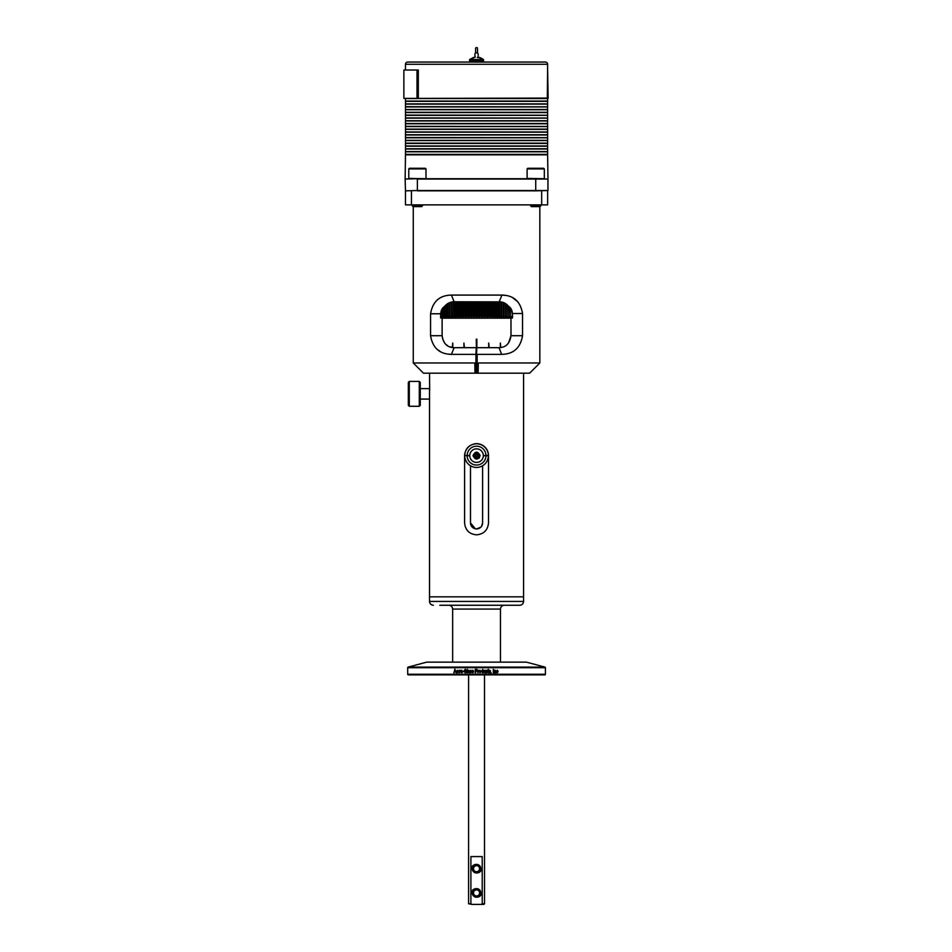 <?xml version="1.0" encoding="UTF-8"?>
<svg xmlns="http://www.w3.org/2000/svg" width="952" height="952" viewBox="0 0 952 952"><rect width="100%" height="100%" fill="white"/><g stroke="black" fill="none" stroke-linecap="round" stroke-linejoin="round"><path stroke-width="1.43" d="M439.8 605.258L519.744 605.258C522.065 605.032 523.338 603.746 523.576 601.426L523.576 596.845L429.53 596.845L429.53 601.426L523.576 601.426M407.694 674.242L407.694 667.721A0.643 0.643 0 0 1 408.17 667.102L426.734 662.128L526.373 662.128L544.937 667.102A0.643 0.643 0 0 1 545.413 667.721L545.413 674.242A0.643 0.643 0 0 1 544.77 674.873L408.337 674.873A0.643 0.643 0 0 1 407.694 674.242L545.413 674.242M547.317 98.401L547.638 64.284A2.237 2.237 0 0 0 545.413 62.058L407.694 62.058L545.413 62.058M547.638 64.284L405.469 64.284A2.237 2.237 0 0 1 407.694 62.058M480.534 57.786L483.426 59.5L469.681 59.5A0.916 0.916 0 0 0 469.574 59.94L469.574 61.13A0.916 0.916 0 0 0 470.49 62.058M483.426 59.5A0.916 0.916 0 0 1 483.533 59.94L483.533 61.13A0.916 0.916 0 0 1 482.616 62.058M477.428 57.536L479.641 57.477M477.511 52.979L477.511 48.278A0.952 0.678 180 0 0 475.595 48.278L475.595 52.979M478.178 57.144L478.178 53.907A1.63 1.154 180 0 0 474.929 53.907L474.929 57.144M488.507 455.615A11.96 11.96 0 0 0 476.547 443.668C483.806 444.37 487.793 448.344 488.507 455.615L488.507 522.886C487.805 530.145 483.818 534.131 476.547 534.834C469.288 534.143 465.314 530.157 464.6 522.886L464.6 455.615C465.29 448.356 469.276 444.382 476.547 443.668A11.96 11.96 0 0 0 474.203 443.894M429.852 596.845L523.255 596.845M420.26 399.067L429.53 399.067L429.53 596.523M420.26 388.618L429.53 388.618L429.53 399.067M478.13 373.184L529.633 373.184L539.832 362.986L478.273 362.986L478.13 373.184L474.977 373.184L474.822 362.986L413.275 362.986L423.473 373.184L474.977 373.184M413.275 206.62L413.275 362.986M474.822 362.986L475.952 362.902L475.952 354.37L451.45 354.37C439.622 354.156 432.66 347.92 430.566 335.699L430.566 313.767C432.66 301.534 439.622 295.298 451.45 295.084L501.906 295.084C513.58 295.298 520.458 301.439 522.541 313.529L522.541 335.699C520.447 347.932 513.485 354.156 501.644 354.37L477.154 354.37L477.154 362.89L478.273 362.986M539.832 206.62L539.832 362.986M420.26 382.371L420.26 405.314L419.296 406.278L419.296 381.407L420.26 382.371M488.328 455.496L485.984 455.496L488.376 455.746A11.829 11.829 0 0 1 476.547 467.444A11.829 11.829 0 0 1 464.731 455.746L464.731 455.496A11.829 11.829 0 0 1 476.547 443.799A11.829 11.829 0 0 1 488.376 455.496L485.984 455.746A9.437 9.437 0 0 1 476.547 465.052A9.437 9.437 0 0 1 467.123 455.746L467.158 455.496A9.437 9.437 0 0 1 476.547 446.19A9.437 9.437 0 0 1 485.984 455.496L483.342 455.496M409.289 406.278L408.337 405.314L408.337 382.371L409.289 381.407L409.289 406.278L419.296 406.278M409.289 381.407L419.296 381.407M440.657 318.039L442.121 318.039L440.657 318.039L440.657 313.767C440.931 310.34 442.311 307.817 444.798 306.223C447.071 303.402 450.177 301.927 454.116 301.772L501.918 302.093M502.573 302.26L503.858 302.724M505.06 303.331L508.344 306.116C510.808 307.675 512.164 310.15 512.438 313.529L512.438 318.039L510.986 318.039L512.438 318.039M530.49 204.87L530.49 205.668L540.95 205.668L540.95 204.87M412.156 204.87L412.156 205.668L422.605 205.668L422.605 204.87M464.731 455.496L467.123 455.496L464.778 455.746M508.618 342.839L510.986 335.699C509.82 343.553 505.833 347.551 498.991 347.682L476.821 347.682L476.547 354.096L476.238 339.198L476.869 339.198L476.869 347.682M452.331 347.551L452.759 343.029L452.759 347.611M463.921 347.682L463.921 343.029L464.397 347.682M488.709 347.682L488.709 343.029L489.173 347.682M500.347 347.611L500.347 343.029L500.764 347.551M539.998 206.62L540.95 205.668L539.998 206.62L531.454 206.62L530.49 205.668M413.108 206.62L412.156 205.668L413.108 206.62L421.653 206.62L422.605 205.668M476.547 448.832A6.795 6.795 0 0 1 483.342 455.615A6.795 6.795 0 0 1 476.547 462.41A6.795 6.795 0 0 1 469.764 455.615A6.795 6.795 0 0 1 476.547 448.832M510.986 318.158L442.121 318.158M512.438 317.492L512.592 316.254M511.89 310.53L512.438 316.254M511.89 316.254L510.224 317.766L510.593 308.222M509.855 307.389L509.855 316.254L510.593 316.254M509.855 316.254L508.225 317.766L508.499 306.223M507.737 305.425L507.737 316.254L508.499 316.254M507.737 316.254L506.143 317.766L506.321 304.164M505.524 303.605L505.524 316.254L506.321 316.254M505.524 316.254L503.977 317.766L504.06 302.819M503.239 302.486L503.239 316.254L504.06 316.254M503.239 316.254L501.728 317.766L501.728 302.046M500.883 301.891L500.883 316.254L501.728 316.254L501.728 317.766M500.883 316.254L499.419 317.766L499.324 301.772M498.455 301.772L498.455 316.254L499.324 316.254M498.455 316.254L497.039 317.766L496.861 316.254L496.861 301.772M495.968 301.772L495.968 316.254L496.861 316.254M495.968 316.254L494.612 317.766L494.338 316.254L494.338 301.772M493.422 301.772L493.422 316.254L494.338 316.254M493.422 316.254L492.125 317.766L491.767 316.254L491.767 301.772M490.839 301.772L490.839 316.254L491.767 316.254M490.839 316.254L489.602 317.766L489.149 316.254L489.149 301.772M488.209 301.772L488.209 316.254L489.149 316.254M488.209 316.254L487.043 317.766L486.508 316.254L486.508 301.772M485.556 301.772L485.556 316.254L486.508 316.254M485.556 316.254L484.461 317.766L483.83 316.254L483.83 301.772M482.878 301.772L482.878 316.254L483.83 316.254M482.878 316.254L481.843 317.766L481.141 316.254L481.141 301.772M480.177 301.772L480.177 316.254L481.141 316.254M480.177 316.254L479.225 317.766L478.428 316.254L478.428 301.772M477.464 301.772L477.464 316.254L478.428 316.254M477.464 316.254L476.595 317.766L475.714 316.254L475.714 301.772M474.75 301.772L474.75 316.254L475.714 316.254M474.75 316.254L473.965 317.766L473.013 316.254L473.013 301.772M472.049 301.772L472.049 316.254L473.013 316.254M472.049 316.254L471.335 317.766L470.312 316.254L470.312 301.772M469.348 301.772L469.348 316.254L470.312 316.254M469.348 316.254L468.729 317.766L467.622 316.254L467.622 301.772M466.682 301.772L466.682 316.254L467.622 316.254M466.682 316.254L466.135 317.766L464.969 316.254L464.969 301.772M464.029 301.772L464.029 316.254L464.969 316.254M464.029 316.254L463.576 317.766L462.339 316.254L462.339 301.772M461.422 301.772L461.422 316.254L462.339 316.254M461.422 316.254L461.054 317.766L459.757 316.254L459.757 301.772M458.84 301.772L458.84 316.254L459.757 316.254M458.84 316.254L458.567 317.766L457.21 316.254L457.21 301.772M456.317 301.772L456.317 316.254L457.21 316.254M456.317 316.254L456.139 317.766L454.723 316.254L454.723 301.772M453.854 301.784L453.854 316.254L454.723 316.254M453.854 316.254L453.759 317.766L452.295 316.254L452.295 301.915M451.45 302.082L451.45 316.254L452.295 316.254M451.45 317.766L451.45 316.254L451.45 317.766L449.939 316.254L449.939 302.534M449.106 302.867L449.106 316.254L449.939 316.254M449.106 316.254L449.201 317.766L447.642 316.254L447.642 303.676M446.845 304.224L446.845 316.254L447.642 316.254M446.845 316.254L447.035 317.766L445.429 316.254L445.429 305.497M444.667 306.306L444.667 316.254L445.429 316.254M444.667 316.254L444.941 317.766L443.311 316.254L443.311 307.472M442.573 308.317L442.573 316.254L443.311 316.254M442.573 316.254L442.942 317.766L441.276 316.254L441.276 310.578M440.657 316.254L441.276 316.254M440.574 316.254L440.657 317.444M479.522 457.603L478.773 458.412M547.959 190.519L535.726 190.84L535.726 179.047L417.381 179.047L417.381 190.519L547.959 190.519L547.959 179.047L535.726 179.047L547.959 179.047L547.638 154.819L405.469 154.819L405.147 179.047L417.381 178.726L405.147 179.047L405.469 190.84L417.381 190.519L405.469 190.84L405.469 204.87L411.442 204.87L411.442 190.84M425.675 178.726L408.777 178.405L408.777 168.909L425.984 168.909L425.984 178.405M544.008 178.726L527.111 178.405L527.111 168.909L544.33 168.909L544.33 178.405M477.702 457.615A2.297 2.297 0 0 1 475.405 457.615L477.702 457.615L478.273 456.615A1.987 1.987 0 0 1 474.822 456.615A1.987 1.987 0 0 1 476.547 453.628A1.987 1.987 0 0 1 478.273 456.615L478.856 455.615L477.702 453.628L475.405 453.628L474.251 455.615L475.405 457.615L477.702 457.615L478.856 455.615L477.702 453.628L475.405 453.628L474.251 455.615L475.405 457.615A2.297 2.297 0 0 1 475.405 453.628A2.297 2.297 0 0 1 478.856 455.615A2.297 2.297 0 0 1 477.702 457.615M497.194 672.493L498.039 671.898L497.194 672.85L496.301 671.529L497.206 670.208L497.991 671.029L497.206 670.577L496.635 671.517L497.194 672.493L496.539 671.517L497.206 670.577M494.635 672.802L494.278 670.256L495.218 670.208L495.897 672.802L495.147 670.577L494.635 672.802M493.66 672.802L493.315 669.304L493.66 672.802M491.232 672.802L491.053 673.492L491.232 672.802M489.673 672.85L488.816 672.029L490.161 672.088L488.852 670.934L489.649 670.208L490.47 670.934L489.28 670.993L490.518 672.029L489.673 672.85M488.638 670.624L488.412 672.85L487.65 670.256L488.281 669.339L488.638 670.624M486.686 672.493L487.555 671.898L486.686 672.85L485.758 671.529L486.698 670.208L487.519 671.029L486.698 670.577L486.115 671.517L486.686 672.493L486.067 671.517L486.698 670.577M485.353 672.802L483.675 671.826L483.675 670.256L484.437 672.493L485.353 670.256L485.353 672.802M483.128 672.802L481.319 671.529L482.164 670.208L482.723 670.565L482.723 669.304L483.128 672.802M480.07 672.85L479.094 671.529L480.07 670.208L481.046 671.505L480.07 672.85L481.022 671.505L480.07 670.208M478.654 670.66L477.904 672.802L477.904 670.256L479.046 670.351L477.904 672.802M475.631 672.802L475.262 669.304L476.904 669.375L477.452 670.315L475.631 671.398L475.262 672.802L475.274 669.304M476.547 671.386L475.631 671.398M472.763 672.85L471.894 672.029L473.18 671.862L471.942 670.934L472.751 670.208L473.584 670.934L472.37 670.993L473.62 672.029L472.763 672.85L472.275 671.981M470.764 672.85L469.895 672.029L471.18 671.862L469.943 670.934L470.752 670.208L471.573 670.934L470.371 670.993L471.621 672.029L470.764 672.85L470.288 671.981M469.36 672.802L467.777 672.136L469.265 671.172L467.813 670.981L468.8 670.208L469.633 671.172L469.3 672.457M467.325 672.802L467.325 669.304M465.278 672.862L463.814 671.065L465.254 669.256L466.42 670.303L465.219 669.661L464.171 671.053L465.254 672.445L466.099 672.076L465.254 671.029L466.468 671.029L466.468 672.314L465.242 672.862M463.505 671.755L462.434 671.755L463.505 671.35M462.029 672.802L460.387 671.826L460.387 670.256L461.125 672.493L462.029 670.256L461.672 672.421M459.221 672.493L460.078 671.898L459.221 672.85L458.317 671.529L459.233 670.208L460.042 671.029L459.233 670.577L458.662 671.517L459.221 672.493L459.804 671.85M457.293 672.493L458.138 671.898L457.293 672.85L456.389 671.529L457.305 670.208L458.102 671.029L457.305 670.577L456.734 671.517L457.293 672.493L457.876 671.85M454.068 672.802L454.77 669.304L456.175 672.802L455.52 671.755L454.354 671.755L453.818 672.802L455.104 669.304M425.984 168.909L425.354 168.278L409.408 168.278L408.777 168.909M544.33 168.909L543.687 168.278L527.753 168.278L527.111 168.909M405.469 154.379L547.638 154.379L405.469 154.379L405.469 151.82L547.638 151.82L547.638 154.379M476.547 454.711A0.904 0.904 0 0 0 475.643 455.615A0.904 0.904 0 0 0 476.547 456.532A0.904 0.904 0 0 0 477.464 455.615A0.904 0.904 0 0 0 476.547 454.711M547.638 151.82L405.469 151.57L405.469 149.012L547.638 149.012L547.638 151.57L405.469 151.57M547.638 148.762L405.588 148.893L405.469 146.215L547.638 146.215L547.638 148.762L405.469 148.762M547.638 146.215L405.469 146.215M468.586 674.873L468.586 903.757L471.835 904.4L470.895 903.757L470.895 856.586L482.212 856.586L482.212 903.757L484.52 903.757L483.89 904.4L481.272 904.4L482.212 903.757M476.547 897.224A4.308 4.308 0 0 1 472.252 892.928A4.308 4.308 0 0 1 476.547 888.621A4.308 4.308 0 0 1 480.855 892.928A4.308 4.308 0 0 1 476.547 897.224C479.499 897.129 481.212 895.701 481.676 892.917M476.547 872.996A4.308 4.308 0 0 1 472.252 868.7A4.308 4.308 0 0 1 476.547 864.392A4.308 4.308 0 0 1 480.855 868.7A4.308 4.308 0 0 1 476.547 872.996C479.499 872.901 481.212 871.473 481.676 868.688M547.638 145.953L405.469 145.953L405.469 143.407L547.638 143.407L547.507 146.084M473.525 868.7A3.034 3.034 0 0 1 476.547 865.666A3.034 3.034 0 0 1 479.582 868.7A3.034 3.034 0 0 1 476.547 871.723A3.034 3.034 0 0 1 473.525 868.7M473.525 892.928A3.034 3.034 0 0 1 476.547 889.894A3.034 3.034 0 0 1 479.582 892.928A3.034 3.034 0 0 1 476.547 895.951A3.034 3.034 0 0 1 473.525 892.928M547.638 143.407L405.469 143.157L405.469 140.599L547.638 140.599L547.638 143.157L405.469 143.157M547.638 140.349L405.588 140.48L405.469 137.802L547.638 137.802L547.638 140.349L405.469 140.349M547.638 137.802L405.469 137.802M547.507 137.671L405.469 137.54L405.469 134.994L547.638 134.994L547.638 137.54M547.638 134.994L405.469 134.732L405.469 132.185L547.638 132.185L547.638 134.732L405.469 134.732M547.638 131.935L405.588 132.054L405.469 129.377L547.638 129.377L547.638 131.935L405.469 131.935M547.638 129.127L405.588 129.258L405.469 126.58L547.638 126.58L547.638 129.127L405.469 129.127M547.638 126.58L405.469 126.58M547.507 126.449L405.469 126.319L405.469 123.772L547.638 123.772L547.638 126.319M547.638 123.772L405.469 123.772M547.638 123.51L405.469 123.51L405.469 120.963L547.638 120.963L547.507 123.641M547.638 120.963L405.469 120.714L405.469 118.155L547.638 118.155L547.638 120.714L405.469 120.714M547.638 118.155L405.469 118.155M547.507 118.036L405.469 117.905L405.469 115.359L547.638 115.359L547.638 117.905M547.638 115.359L405.469 115.359M547.507 115.228L405.469 115.097L405.469 112.55L547.638 112.55L547.638 115.097M547.638 112.55L405.469 112.288L405.469 109.742L547.638 109.742L547.638 112.288L405.469 112.288M547.638 109.742L405.469 109.742M547.638 109.492L405.469 109.492L405.469 106.933L547.638 106.933L547.507 109.611M547.638 106.933L405.469 106.933M547.507 106.814L405.469 106.683L405.469 104.137L547.638 104.137L547.638 106.683M547.638 104.137L405.469 103.875L405.469 101.329L547.638 101.329L547.638 103.875L405.469 103.875M547.638 101.329L405.469 101.079L405.469 98.52L547.638 98.52L547.638 101.079L405.469 101.079M547.638 98.52L418.321 98.401L547.638 98.08M405.469 64.284L405.469 70.02M418.321 98.401L417.012 98.401L417.012 70.02L418.321 70.02L418.321 98.08M481.843 317.766L481.843 301.772M479.225 301.772L479.225 317.766M484.461 317.766L484.461 301.772M476.595 301.772L476.595 317.766M487.043 317.766L487.043 301.772M473.965 301.772L473.965 317.766M489.602 317.766L489.602 301.772M471.335 301.772L471.335 317.766M492.125 317.766L492.125 301.772M468.729 301.772L468.729 317.766M494.612 317.766L494.612 301.772M466.135 301.772L466.135 317.766M497.039 317.766L497.039 301.772M463.576 301.772L463.576 317.766M499.419 317.766L499.419 301.784M461.054 301.772L461.054 317.766M458.567 301.772L458.567 317.766M456.139 301.772L456.139 317.766M453.759 301.784L453.759 317.766M469.681 59.5L473.549 57.453M483.057 59.214L477.714 57.084M475.393 57.084L470.05 59.214M417.012 98.401L403.874 98.401L403.874 70.02L417.012 70.02M547.507 98.401L548.126 98.401L547.638 70.02M471.835 904.4L481.272 904.4M476.547 888.621C473.608 888.716 471.894 890.144 471.43 892.928M468.586 903.757L470.895 903.757M476.547 864.392C473.608 864.487 471.894 865.927 471.43 868.7M482.212 670.577L482.236 672.493M480.058 670.577L480.677 671.529L480.07 672.493L479.451 671.529L480.058 670.577L479.439 671.529L480.058 672.493M475.631 669.708L477.083 670.339L475.631 670.981L475.631 669.708M477.083 670.339L476.393 670.981L477.083 670.339L476.381 669.708L477.083 670.339M469.3 671.529L468.586 672.493M455.223 670.386L454.937 669.661L454.473 671.35L455.401 671.35L455.127 670.386L455.401 671.35M454.937 669.661L455.127 670.386M495.147 670.577L494.278 672.802M495.897 671.243L495.552 672.802M493.315 672.802L493.315 669.304M489.733 671.243L489.661 670.577M489.673 671.243L490.447 672.029L489.602 672.85M489.59 670.208L490.054 670.981M488.281 670.624L488.221 672.136M488.221 669.387L488.281 670.256M487.15 671.85L486.686 672.85M486.698 670.208L487.103 671.077M484.937 670.256L484.984 672.802M484.437 672.493L484.032 671.672M483.675 670.256L483.997 671.672M482.771 672.802L482.723 669.304M476.904 669.363L477.44 670.315L476.369 671.398M472.787 672.493L473.192 671.862L471.966 670.934L472.763 670.208M470.788 672.493L471.204 671.862L469.979 670.934L470.776 670.208M468.217 671.029L468.8 670.208M467.777 672.136L469.3 671.172L468.753 670.577M466.468 671.029L465.302 671.446M465.254 672.445L466.099 671.446M462.029 670.256L461.125 672.493M460.744 670.256L460.387 671.826M456.175 672.802L455.52 671.755M480.117 455.615C477.737 460.221 475.357 460.221 472.977 455.627C475.357 451.01 477.737 451.01 480.117 455.615M535.726 178.726L417.381 178.726M469.764 455.496L467.123 455.496M483.342 455.746L488.328 455.746M469.764 455.746L467.123 455.746M535.726 190.84L417.381 190.84M442.43 338.4L444.489 342.839M445.929 344.445L447.702 345.826M449.665 346.825L454.116 347.682C447.273 347.551 443.287 343.565 442.121 335.699L442.121 318.039M481.581 526.254L482.604 522.886A6.057 6.057 0 0 1 476.547 528.943A6.057 6.057 0 0 1 470.49 522.886L475.369 528.824M476.547 528.943L480.831 527.17M475.952 354.37L476.25 347.682L454.116 347.682L451.45 354.37L447.714 354.073M476.25 354.073L476.559 373.184M451.236 302.129L448.892 302.974M446.785 304.283L444.798 306.223M411.442 204.87L547.638 204.87L547.638 190.84M505.655 295.394L501.906 295.084L499.229 301.772C503.084 301.915 506.119 303.367 508.344 306.116M510.986 318.039L510.986 335.699L522.541 335.699M482.604 465.778L482.604 522.886M470.49 522.886L470.49 465.778M477.202 373.184L477.202 362.962M477.154 362.89L475.952 362.902M475.905 362.962L475.905 373.184M437.396 349.515L440.002 351.324M451.45 295.084L454.116 301.772M501.644 354.37L498.991 347.682M517.817 301.772L512.973 297.964M464.826 453.283A11.96 11.96 0 0 0 464.6 455.615M429.673 390.142L429.53 373.184M452.64 662.128L452.64 609.078L500.466 609.078C500.692 606.757 501.966 605.484 504.286 605.258M483.533 61.13L469.574 61.13M483.533 59.94L469.574 59.94M408.17 667.102L544.937 667.102M407.694 667.721L545.413 667.721M541.664 204.87L541.664 190.84M430.566 335.699L442.121 335.699M430.566 313.767L440.657 313.767M522.541 313.529L512.438 313.529M523.576 373.184L523.576 596.523M500.466 662.128L500.466 609.078M484.52 674.873L484.52 903.757M452.64 609.078C452.414 606.757 451.141 605.484 448.82 605.258M429.53 601.426C429.757 603.746 431.042 605.032 433.362 605.258"/></g></svg>
